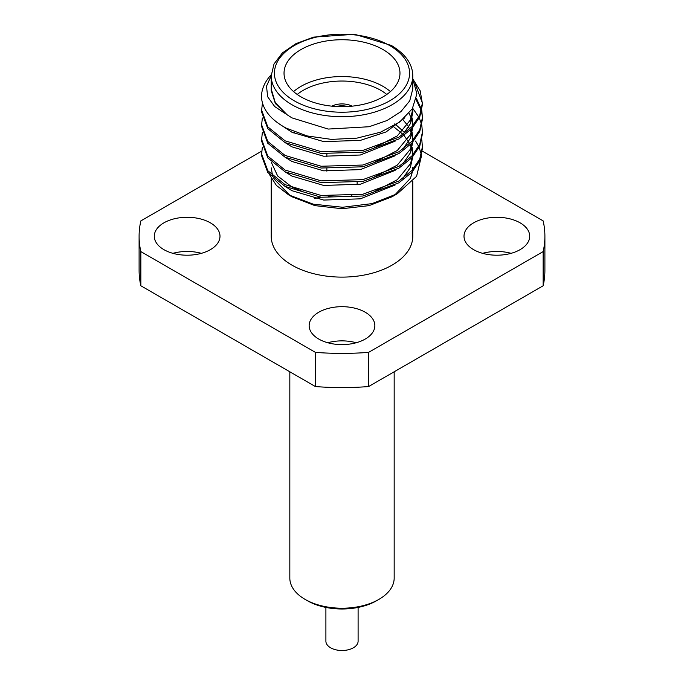 <?xml version="1.0" encoding="UTF-8"?>
<svg xmlns="http://www.w3.org/2000/svg" width="684" height="684" viewBox="0 0 684 684"><rect width="100%" height="100%" fill="white"/><g stroke="black" fill="none" stroke-linecap="round" stroke-linejoin="round"><path stroke-width="1.03" d="M347.438 106.524A11.919 6.883 0 0 0 336.562 106.524M352.132 106.157A15.133 8.738 0 0 0 331.868 106.157A15.133 8.738 0 0 1 352.132 106.157M378.893 599.398L376.619 600.714A48.957 28.266 180 0 1 307.381 600.714L305.107 599.398A52.172 30.122 0 0 0 378.893 599.398A52.172 30.122 0 0 0 394.172 578.1L394.172 371.788M358.1 607.418L358.1 641.207A16.1 9.294 180 0 1 348.165 649.8A16.1 9.294 180 0 1 330.611 647.782A16.1 9.294 180 0 1 325.9 641.207L325.9 607.418M210.373 222.83A32.849 18.964 0 0 0 174.574 218.726A32.849 18.964 0 0 0 154.293 236.245A32.849 18.964 0 0 0 163.912 249.651A32.849 18.964 0 0 0 199.711 253.764A32.849 18.964 0 0 0 219.992 236.245A32.849 18.964 0 0 0 210.373 222.83M172.907 253.337A32.849 18.964 180 0 1 201.378 253.337M365.23 312.237A32.849 18.964 0 0 0 329.432 308.125A32.849 18.964 0 0 0 309.151 325.652A32.849 18.964 0 0 0 318.77 339.059A32.849 18.964 0 0 0 354.568 343.171A32.849 18.964 0 0 0 374.849 325.652A32.849 18.964 0 0 0 365.23 312.237M327.764 342.744A32.849 18.964 180 0 1 356.236 342.744M520.088 222.83A32.849 18.964 0 0 0 484.289 218.726A32.849 18.964 0 0 0 464.009 236.245A32.849 18.964 0 0 0 473.627 249.651A32.849 18.964 0 0 0 509.426 253.764A32.849 18.964 0 0 0 529.707 236.245A32.849 18.964 0 0 0 520.088 222.83M482.622 253.337A32.849 18.964 180 0 1 511.093 253.337M293.581 91.613A57.969 33.473 180 0 1 382.989 86.355A57.969 33.473 180 0 1 390.419 91.613M386.776 94.46A54.754 31.609 0 0 0 380.714 90.297A54.754 31.609 0 0 0 297.224 94.46M382.989 49.539A57.969 33.473 0 0 0 319.813 42.288A57.969 33.473 0 0 0 284.031 73.205A57.969 33.473 0 0 0 301.011 96.871A57.969 33.473 0 0 0 364.187 104.13A57.969 33.473 0 0 0 399.969 73.205A57.969 33.473 0 0 0 382.989 49.539M291.948 117.879L328.192 129.062L369.086 126.737L386.905 120.572L400.85 111.689L409.733 100.847L412.785 88.988L412.785 75.838A70.785 40.869 180 0 1 369.086 113.595A70.785 40.869 180 0 1 291.948 104.729A70.785 40.869 180 0 1 271.215 75.838L271.215 88.988L275.284 102.634L287.049 114.732L291.948 117.879M415.128 83.781L422.507 103.387M413.281 79.72L420.181 90.801L422.515 104.276L419.771 116.887L411.913 128.498L398.934 138.946L362.836 152.199L321.164 153.413L285.066 142.597L267.777 128.626L261.485 111.578L262.442 103.01M422.515 102.497L419.771 115.117L411.913 126.72L398.934 137.176L362.836 150.42L321.164 151.643L285.066 140.827L267.777 126.856L261.485 109.808M421.814 139.904L422.515 148.103L419.771 160.714L411.913 172.325L398.934 182.773L362.836 196.026L321.164 197.24L285.066 186.424L267.777 172.453L261.485 155.405L262.34 147.205M422.515 146.325L419.771 158.945L411.913 170.547L398.934 181.003L362.836 194.247L321.164 195.47L285.066 184.654L267.777 170.684L261.485 153.635M421.814 125.292L422.515 133.491L419.771 146.111L411.913 157.713L398.934 168.161L362.836 181.414L321.164 182.628L285.066 171.821L267.777 157.85L261.485 140.793L262.34 132.593M412.768 108.354L418.83 117.084M419.275 117.973L421.609 124.403M422.515 131.721L419.771 144.333L411.913 155.943L398.934 166.392L362.836 179.644L321.164 180.858L285.066 170.042L267.777 156.072L261.485 139.023M416.128 99.761L421.378 110.68M421.609 111.569L422.507 117.999M421.814 110.688L422.515 118.879L419.771 131.499L411.913 143.101L398.934 153.558L362.836 166.802L321.164 168.025L285.066 157.209L267.777 143.238L261.485 126.189L262.34 117.99M416.419 98.419L421.609 109.799M422.515 117.109L419.771 129.729L411.913 141.332L398.934 151.78L362.836 165.032L321.164 166.246L285.066 155.439L267.777 141.468L261.485 124.411M261.493 97.641L261.485 96.931A80.515 46.486 180 0 0 261.493 97.641C262.605 109.602 270.796 119.751 286.057 128.079L307.031 135.919L331.526 139.399L356.937 138.134L380.535 132.192L399.695 122.034L412.315 108.756L416.889 93.836L412.785 78.822M415.581 141.049L418.745 146.47M419.164 147.402L421.344 154.627M421.515 155.772L416.599 176.31L397.387 193.692L372.096 203.601L342.573 207.261L313.229 204.183L288.614 194.846L276.379 185.398L269.385 174.403M397.387 193.692L392.052 196.77L369.086 205.627L342 208.731L314.914 205.627L291.948 196.77L288.614 194.846M394.548 195.248L410.451 178.267L412.461 171.718M271.223 167.871L272.608 175.925M273.762 178.738L290.315 195.795M271.215 178.43L271.215 236.245A70.785 40.869 0 0 0 291.948 265.144A70.785 40.869 0 0 0 369.086 274.002A70.785 40.869 0 0 0 412.785 236.245L412.785 181.388M412.708 169.675L412.777 167.298M140.853 285.775L140.853 251.592L315.418 352.38L315.418 386.563L140.853 285.775A202.9 117.144 180 0 1 139.1 270.428L139.1 236.245A202.9 117.144 0 0 0 140.853 251.592M368.582 386.563L368.582 352.38L543.147 251.592L543.147 285.775L368.582 386.563A202.9 117.144 180 0 1 315.418 386.563M543.147 251.592A202.9 117.144 0 0 0 544.9 236.245A202.9 117.144 0 0 0 543.147 220.898L422.361 151.155M294.753 132.046L293.231 132.918M261.604 151.181L140.853 220.898A202.9 117.144 0 0 0 139.1 236.245M351.918 195.778A70.785 40.869 0 0 0 351.439 195.744M332.561 195.744A70.785 40.869 0 0 0 328.294 196.154M320.993 197.223A70.785 40.869 0 0 0 314.546 198.574M315.418 352.38A202.9 117.144 0 0 0 368.582 352.38M544.9 236.245L544.9 270.428A202.9 117.144 180 0 1 543.147 285.775M271.223 88.988L271.223 90.604L275.353 103.523L287.049 114.732L274.686 106.542L267.666 96.777L266.503 86.193L271.215 75.77M261.485 96.931A80.515 46.486 180 0 1 271.24 74.753M402.902 134.534L410.366 123.676L412.777 112.518L412.777 108.867L410.366 120.025L397.293 135.911L374.345 147.761M412.204 117.99L412.777 125.77M412.392 127.976L410.366 134.637L397.293 150.514L374.345 162.364M412.204 132.602L412.777 140.382M412.392 142.588L410.366 149.249L397.293 165.126L374.345 176.976M394.839 123.787L405.022 132.961M412.204 147.205L412.777 154.994M412.392 157.192L410.366 163.852L397.293 179.738L374.345 191.588M303.405 191.939L291.957 187.04L277.653 175.976L271.368 162.416M412.392 171.795L410.451 178.267M404.851 117.759L386.101 131.944L360.314 140.4L323.686 141.614L291.957 132.26L282.937 126.326M412.469 108.499L412.708 110.688M395.121 141.169L360.314 155.012L323.686 156.226L291.957 146.863L285.202 142.674M409.066 113.287L411.178 117.981M411.759 119.811L412.708 125.3M412.768 127.549L410.366 138.288L402.902 149.146M395.121 155.772L360.314 169.615L323.686 170.838L291.957 161.475L285.202 157.277M402.833 119.555L407.467 125.266M408.613 127.096L409.648 129.002M410.229 130.216L411.178 132.593M411.759 134.423L412.708 139.912M412.768 142.161L410.366 152.9L402.902 163.75M395.121 170.384L360.314 184.227L323.686 185.441L291.957 176.087L285.202 171.889M392.838 126.104L403.073 134.415M404.047 135.475L409.648 143.614M410.229 144.828L411.178 147.197M411.759 149.026L412.743 155.029M412.768 156.773L410.366 167.503L402.902 178.362M395.121 184.996L360.314 198.839L323.686 200.053L291.957 190.691L285.202 186.501M289.828 371.788L289.828 578.1A52.172 30.122 0 0 0 305.107 599.398L307.381 600.714M294.223 100.787A67.562 39.005 0 0 0 389.777 100.787A67.562 39.005 0 0 0 389.777 45.623A67.562 39.005 0 0 0 294.223 45.623A67.562 39.005 0 0 0 294.223 100.787M357.133 184.774L357.133 182.329L357.133 184.774M326.867 171.171L326.867 168.597L326.867 171.171M326.867 156.559L326.867 153.994L326.867 156.559M412.785 75.838C412.674 64.176 405.544 54.053 391.385 45.469L354.705 34.285L313.571 37.116L295.924 43.673L282.381 52.933L274.01 63.988L271.215 75.838"/></g></svg>
